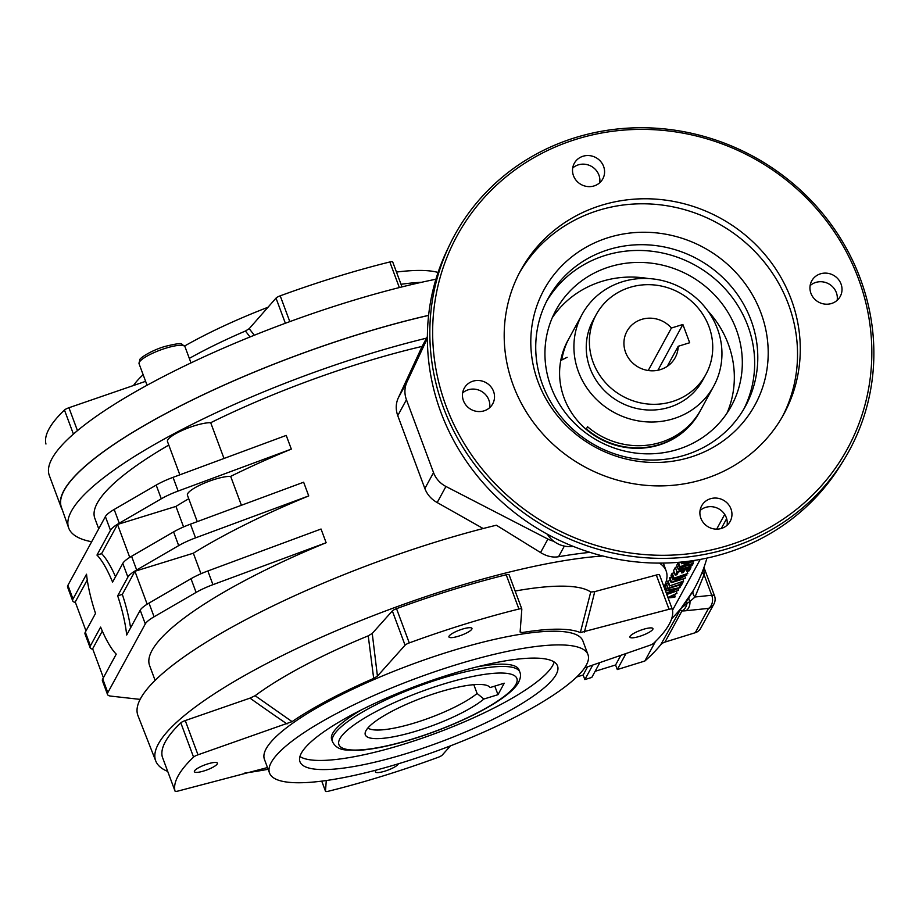 <?xml version="1.0" encoding="UTF-8"?>
<svg xmlns="http://www.w3.org/2000/svg" width="919" height="919" viewBox="0 0 919 919"><rect width="100%" height="100%" fill="white"/><g stroke="black" fill="none" stroke-linecap="round" stroke-linejoin="round"><path stroke-width="1.38" d="M567.115 357.307L560.912 360.42A74.944 70.82 -151.4 0 1 568.045 340.191L567.804 340.627A74.944 70.82 -151.4 0 1 567.919 340.409M699.52 412.171A74.944 70.82 -151.4 0 1 699.405 412.39A74.944 70.82 -151.4 0 1 586.15 429.345A74.944 70.82 -151.4 0 1 560.682 360.845L560.912 360.42M713.73 386.118A74.944 70.82 28.6 0 0 681.841 288.061A74.944 70.82 28.6 0 0 582.129 314.355A74.944 70.82 28.6 0 0 578.43 371.701A74.944 70.82 28.6 0 0 643.323 421.591A74.944 70.82 28.6 0 0 713.73 386.118L700.818 409.805A74.944 70.82 -151.4 0 1 587.563 426.761L586.391 428.92A74.944 70.82 -151.4 0 0 699.646 411.953L700.221 410.873A74.944 70.82 -151.4 0 1 699.646 411.953L699.405 412.39M679.646 567.172L684.494 564.726L685.471 562.91L681.519 563.738L681.841 563.14L694.844 560.498L679.646 567.172L678.084 562.359M672.731 579.855L686.93 575.018L674.466 581.233L685.08 578.407L671.18 582.703L683.644 576.477L672.731 579.855L671.031 575.283L672.157 574.49M667.918 597.465L676.97 593.283L669.354 597.281L675.178 596.569L674.557 594.915M675.178 596.569L674.81 597.235L668.102 597.947M666.654 594.042L678.555 590.366L678.015 588.884M115.53 576.73A54.956 13.234 -107.2 0 0 101.595 553.652L96.966 555.087A54.956 13.234 72.8 0 1 112.589 582.118L122.79 563.404A29.982 6.64 -20.4 0 1 131.578 556.282L173.599 531.906A29.982 6.64 -20.4 0 1 190.44 524.163L303.638 482.211L308.727 495.915A244.833 54.244 159.6 0 0 193.346 553.215L134.921 571.273L122.319 594.386L117.678 595.822A54.956 13.234 72.8 0 1 126.684 635.006L140.205 610.216A29.982 6.64 -20.4 0 1 148.981 603.094L191.003 578.717A29.982 6.64 -20.4 0 1 207.855 570.975L321.041 529.022L326.142 542.727A244.833 54.244 -20.4 0 0 149.602 665.597L155.104 680.393M190.44 524.163L195.54 537.868L308.727 495.915M589.975 552.353A272.392 60.344 159.6 0 0 558.545 556.73C552.721 557.718 546.725 556.328 540.556 552.56L496.363 525.22A273.184 60.528 -20.4 0 0 137.976 715.671L155.77 761.024A272.311 60.332 -20.4 0 1 310.036 642.358A272.311 60.332 -20.4 0 1 602.83 555.995M721.289 528.482L726.653 518.649M683.598 581.13L669.388 585.989L683.598 581.13L682.84 579.096M669.388 585.989L667.688 581.428L670.238 580.165M675.281 575.191L677.027 571.974L690.927 567.678L689.227 570.791L687.584 571.308L688.974 568.758L684.747 570.067L683.437 572.445L681.795 572.962L683.093 570.573L678.371 572.032L676.924 574.674L675.281 575.191L673.581 570.619L675.327 567.402L677.314 566.793M666.321 593.146L669.733 591.779L670.721 589.975L666.757 590.802L665.39 585.633L666.7 585.369M667.091 590.205L680.083 587.563L679.601 586.242M703.805 567.885L704.08 574.651L695.017 596.994A7.49 5.434 28.9 0 1 693.397 590.389L695.063 587.321A154.886 146.362 -151.4 0 1 681.37 607.85L693.397 590.389M703.965 567.425L714.5 595.765A9.994 2.217 -20.4 0 0 711.731 595.248A9.994 7.386 84 0 1 708.538 608.378L685.965 610.733A9.994 7.386 84 0 0 689.962 601.474L695.017 596.994L711.731 595.248L704.08 574.651A7.49 4.963 15.6 0 1 702.116 572.33M695.258 632.72L708.538 608.378A9.994 9.443 -151.4 0 0 713.914 604.024L700.634 628.378A9.994 9.443 -151.4 0 1 695.258 632.72L664.977 642.082A9.994 9.443 28.6 0 0 660.589 644.977A154.886 146.362 -151.4 0 1 644.816 661.037L617.281 669.549L626.011 653.535M660.589 644.977L681.37 607.85M685.965 610.733A33.107 7.341 -20.4 0 1 681.967 610.928L679.991 609.55M103.399 677.705L92.647 648.791L102.308 631.066M689.181 597.373A7.49 3.94 33.1 0 0 689.962 601.474L686.952 603.473A7.49 4.158 35.1 0 1 687.021 600.566M664.977 642.082L681.967 610.928A9.994 8.512 91.3 0 0 686.952 603.473L680.657 608.757M691.352 564.404L680.738 567.678L680.094 569.125L688.308 567.149L691.352 564.404M194.495 770.938A12.28 2.723 -20.4 0 1 206.384 764.344A12.28 2.723 -20.4 0 1 217.401 763.126A12.28 2.723 -20.4 0 1 206.844 769.961A12.28 2.723 -20.4 0 1 194.38 771.696A12.28 2.723 -20.4 0 1 194.495 770.938M687.78 573.445L673.581 578.304L687.78 573.445L686.344 569.562M673.581 578.304L671.881 573.743L674.293 572.526M673.88 577.741L672.191 573.169M666.757 590.802L665.39 585.633M716.671 529.149L724.712 514.41M681.519 563.738L680.91 562.106M681.841 563.14L681.438 562.06M676.74 565.277L678.073 562.945M693.305 563.324L691.869 565.633L687.894 567.816L681.737 569.757L678.417 569.791L679.405 567.62L693.305 563.324L692.754 561.831M679.405 567.62L677.705 563.048M680.003 566.518L678.44 562.325M687.584 571.308L686.884 569.401M398.375 763.792A12.28 2.723 -20.4 0 1 386.876 770.501A12.28 2.723 -20.4 0 1 375.354 771.891A12.28 2.723 -20.4 0 1 375.469 771.133A12.28 2.723 -20.4 0 1 376.434 770.03M179.848 474.824L167.476 441.545A24.985 5.537 -20.4 0 1 183.398 429.897A24.985 5.537 -20.4 0 1 210.704 422.717L224.006 458.466M98.724 528.804L94.829 518.327A244.833 54.244 -20.4 0 1 168.786 445.072M210.704 422.717A244.833 54.244 -20.4 0 1 422.143 346.406L427.392 336.526M91.67 541.739A272.702 60.413 -20.4 0 1 68.626 527.816A272.702 60.413 -20.4 0 1 426.657 338.123M684.494 564.726L683.931 563.232M686.079 564.082L693.248 561.233L686.884 562.612L686.079 564.082M676.97 593.283L676.315 591.526M685.379 577.856L684.839 576.42M161.285 498.799L156.184 485.094A29.982 6.64 -20.4 0 1 173.036 477.352L286.223 435.411L291.323 449.104L178.125 491.056A29.982 6.64 159.6 0 0 161.285 498.799L119.263 523.175A29.982 6.64 159.6 0 0 110.475 530.297L96.966 555.087M110.475 530.297L105.386 516.593A29.982 6.64 -20.4 0 1 114.174 509.471L119.263 523.175M197.263 521.636L187.43 495.203A24.985 5.537 -20.4 0 1 203.352 483.555A24.985 5.537 -20.4 0 1 230.669 476.375L241.41 505.278M183.57 526.932L175.943 506.415A244.833 54.244 159.6 0 1 188.74 498.741M129.751 557.373L117.517 524.462L101.595 553.652M107.822 692.627A29.982 6.64 159.6 0 0 107.523 694.488L102.434 680.795A29.982 6.64 -20.4 0 1 102.733 678.934L107.822 692.627L145.294 623.909L140.205 610.216M107.523 694.488A29.982 6.64 159.6 0 0 110.82 696.108L137.896 699.141A29.982 6.64 159.6 0 0 140.216 699.233M207.855 570.975L212.944 584.668L326.142 542.727M212.944 584.668A29.982 6.64 159.6 0 0 196.103 592.41L191.003 578.717M148.981 603.094L154.082 616.787L196.103 592.41M154.082 616.787A29.982 6.64 159.6 0 0 145.294 623.909M102.733 678.934L116.242 654.144A54.956 13.234 72.8 0 1 100.619 627.103L90.418 645.816A29.982 6.64 159.6 0 0 90.119 647.688A29.982 6.64 159.6 0 0 92.808 649.216M90.119 647.688L85.019 633.984A29.982 6.64 -20.4 0 1 85.318 632.123L95.53 613.41A54.956 13.234 72.8 0 1 86.524 574.226L73.003 599.016A29.982 6.64 159.6 0 0 72.704 600.877A29.982 6.64 159.6 0 0 75.404 602.404M87.259 579.946L75.243 601.979L85.995 630.894M72.704 600.877L67.615 587.172A29.982 6.64 -20.4 0 1 67.914 585.311L73.003 599.016M105.386 516.593L67.914 585.311M156.184 485.094L114.174 509.471M706.918 558.109A154.886 146.362 -151.4 0 1 695.063 587.321M584.622 667.872L649.331 645.46A4.997 1.103 159.6 0 0 653.754 643.174A264.81 58.667 159.6 0 0 672.283 609.194A4.997 1.103 159.6 0 0 672.283 609.171A4.997 1.103 159.6 0 0 669.055 609.286L580.348 632.582L590.733 592.031L594.742 591.629A1990.703 1789.821 -138.2 0 1 584.358 632.111M669.698 585.426L667.998 580.854M554.18 661.99A137.402 30.442 -20.4 0 1 403.832 744.183A137.402 30.442 -20.4 0 1 299.927 756.544M407.22 753.316A137.402 30.442 -20.4 0 1 299.962 761.736A137.402 30.442 -20.4 0 1 418.145 685.31A137.402 30.442 -20.4 0 1 557.534 665.942A137.402 30.442 -20.4 0 1 407.22 753.316M680.083 587.563L666.482 593.582M668.239 588.091L680.497 584.312L681.266 582.887L682.909 582.382L681.059 585.782L679.405 586.299L680.186 584.875L667.929 588.665L666.539 583.531L668.274 582.991M680.497 584.312L679.911 582.738M667.929 588.665L666.539 583.531M678.555 590.366L666.815 594.467M131.578 556.282L136.667 569.975A29.982 6.64 159.6 0 0 127.89 577.098L122.79 563.404M685.551 561.624L682.093 562.692L683.254 561.877M690.927 567.678L690.525 566.586M677.027 571.974L675.327 567.402M668.044 597.419L666.93 594.421M679.761 609.802A154.886 146.362 -151.4 0 1 671.674 618.694M595.133 671.295L615.581 664.977L620.842 655.327M615.581 664.977L617.281 669.549M576.673 676.993L583.151 674.994L584.852 679.566L592.755 665.057M583.151 674.994L587.597 666.849M682.093 562.692L681.841 562.026M679.405 586.299L679.015 585.242M402.131 762.644A169.877 37.633 -20.4 0 1 269.531 773.051A169.877 37.633 -20.4 0 1 415.629 678.555A169.877 37.633 -20.4 0 1 587.976 654.627A169.877 37.633 -20.4 0 1 402.131 762.644M587.976 654.627L582.887 640.922A169.877 37.633 159.6 0 0 450.276 651.33A169.877 37.633 159.6 0 0 264.431 759.358L269.531 773.051M427.381 338.261L407.037 381.856A24.985 23.607 28.6 0 0 406.439 399.731L433.538 472.619A24.985 23.607 28.6 0 0 445.945 486.473L547.919 539.074A24.985 23.607 28.6 0 0 553.743 541.257M332.54 741.817C334.964 746.607 339.168 749.295 345.176 749.915L358.376 750.364C371.448 749.559 387.473 746.423 406.439 740.944C455.881 726.596 509.643 699.807 518.626 682.185C520.613 678.107 521.027 674.764 519.867 672.157A99.93 22.136 -20.4 0 0 418.49 686.24A99.93 22.136 -20.4 0 0 332.54 741.817L331.69 739.531A99.93 22.136 -20.4 0 1 362.017 709.56M476.467 666.999A99.93 22.136 -20.4 0 1 519.017 669.871L519.867 672.157M287.061 723.954A1990.657 1931.187 -175.7 0 1 250.002 698.13L255.114 695.717L292.081 721.633L197.987 754.809A4.997 1.103 159.6 0 0 193.553 757.095A264.81 58.667 159.6 0 0 175.024 791.075A4.997 1.103 159.6 0 0 178.263 790.995L266.969 767.687A174.874 38.747 -20.4 0 0 267.636 767.974M326.279 780.53L325.487 791.144A4.997 1.103 159.6 0 0 325.498 791.259A4.997 1.103 159.6 0 0 328.382 791.236A264.81 58.667 159.6 0 0 438.041 757.359A4.997 1.103 159.6 0 0 442.246 755.073L450.494 745.849M669.055 609.286L656.315 575.03A4.997 1.103 -20.4 0 1 659.543 574.926A4.997 1.103 -20.4 0 1 659.555 574.949L672.271 609.148M656.315 575.03L594.742 591.629M515.134 591.043A196.517 43.538 -20.4 0 1 590.733 592.031M521.82 609.01A4.997 1.103 159.6 0 0 518.925 609.033L506.197 574.777A4.997 1.103 -20.4 0 1 509.08 574.766L521.82 609.01A4.997 1.103 159.6 0 1 521.831 609.125L520.108 632.042L522.325 632.525A174.874 38.747 -20.4 0 1 580.348 632.582M518.925 609.033A264.81 58.667 159.6 0 0 409.265 642.909A4.997 1.103 159.6 0 0 405.072 645.195L377.433 676.12L373.688 678.44L368.232 635.845L372.241 633.421L377.433 676.12M506.197 574.777A264.81 58.667 159.6 0 0 396.526 608.665L409.265 642.909M405.072 645.195L392.333 610.94L372.241 633.421M193.553 757.095L180.813 722.851A4.997 1.103 -20.4 0 1 185.247 720.565L197.987 754.809M180.813 722.851A264.81 58.667 159.6 0 0 162.284 756.819L175.024 791.075A4.997 1.103 159.6 0 0 175.035 791.098L162.295 756.854A4.997 1.103 -20.4 0 1 162.295 756.854A4.997 1.103 -20.4 0 1 162.284 756.819M250.002 698.13L185.247 720.565M255.114 695.717A196.517 43.538 -20.4 0 1 368.232 635.845M392.333 610.94A4.997 1.103 -20.4 0 1 396.526 608.665M268.13 769.295A272.311 60.332 -20.4 0 1 244.764 773.063M167.706 771.409A272.311 60.332 -20.4 0 1 155.77 761.024M659.44 563.106A272.311 60.332 -20.4 0 1 666.229 571.193A272.311 60.332 -20.4 0 1 663.977 586.85M671.18 582.703L669.48 578.131L671.571 576.73M664.621 588.585L665.77 588.126M584.852 679.566L591.802 677.418L599.889 662.588M655.454 641.531L644.816 661.037M700.221 559.441L672.513 610.25M483.865 699.037A66.788 14.796 -20.4 0 1 411.735 732.432A66.788 14.796 -20.4 0 1 365.176 732.811A66.788 14.796 -20.4 0 1 422.74 697.682A66.788 14.796 -20.4 0 1 489.276 686.654A66.788 14.796 -20.4 0 1 490.126 687.561L504.244 683.196L497.983 694.684L483.865 699.037L477.099 693.489A62.458 13.842 -20.4 0 1 417.1 722.173A62.458 13.842 -20.4 0 1 367.922 727.963M494.79 686.114L497.983 694.684M473.825 684.689L477.099 693.489M401.017 284.27A174.874 38.747 -20.4 0 1 421.591 282.282M62.205 509.563A272.564 60.39 -20.4 0 1 61.194 507.437L49.304 475.468A272.564 60.39 -20.4 0 1 169.062 373.665A272.564 60.39 -20.4 0 1 435.916 279.227M61.194 507.437A272.564 60.39 -20.4 0 1 171.819 410.333A272.564 60.39 -20.4 0 1 428.61 315.343M133.508 385.498A169.877 37.633 -20.4 0 1 143.146 374.711M184.639 346.003A169.877 37.633 -20.4 0 1 268.003 307.256M396.48 272.058A169.877 37.633 -20.4 0 1 438.076 272.461M45.95 443.992L45.961 444.026A4.997 1.103 -20.4 0 1 45.961 444.026A4.997 1.103 -20.4 0 1 45.95 443.992A264.81 58.667 -20.4 0 1 64.468 410.035A4.997 1.103 -20.4 0 1 68.936 407.737L145.616 381.328M189.325 358.387A174.874 38.747 -20.4 0 1 245.442 331.012L249.198 328.68L276.01 298.124A4.997 1.103 -20.4 0 1 280.215 295.826A264.81 58.667 -20.4 0 1 389.828 261.972A4.997 1.103 -20.4 0 1 392.712 261.949A4.997 1.103 -20.4 0 1 392.735 262.064M249.198 328.68A2097.192 777.279 74.8 0 1 254.333 335.228M250.025 336.974L245.442 331.012M68.626 527.816L61.355 507.127A272.311 60.332 -20.4 0 1 172.416 410.092A272.311 60.332 -20.4 0 1 428.599 315.412M117.678 595.822L127.89 577.098M136.667 569.975L178.688 545.61L173.599 531.906M195.54 537.868A29.982 6.64 159.6 0 0 178.688 545.61M292.081 721.633A174.874 38.747 -20.4 0 1 373.688 678.44M686.93 575.018L686.654 574.272M673.03 579.315L671.329 574.743M483.164 528.528L437.18 502.544C431.333 499.293 427.232 494.617 424.854 488.54L397.755 415.652C395.572 409.495 395.744 403.59 398.272 397.938L422.143 346.406M671.329 591.135L678.486 588.298L672.134 589.676L671.329 591.135M669.733 591.779L669.181 590.297M117.517 524.462L175.943 506.415M671.502 582.118L669.802 577.557M130.578 627.849A54.956 13.234 -107.2 0 0 122.319 594.386M200.974 573.732L193.346 553.215M147.166 604.185L134.921 571.273M681.795 572.962L681.128 571.181M291.323 449.104A244.833 54.244 159.6 0 0 230.669 476.375M630.032 636.385A12.28 2.723 -20.4 0 1 641.91 629.802A12.28 2.723 -20.4 0 1 652.938 628.585A12.28 2.723 -20.4 0 1 642.37 635.408A12.28 2.723 -20.4 0 1 629.906 637.143A12.28 2.723 -20.4 0 1 630.032 636.385M449.058 636.189A12.28 2.723 -20.4 0 1 460.936 629.595A12.28 2.723 -20.4 0 1 471.964 628.378A12.28 2.723 -20.4 0 1 461.395 635.213A12.28 2.723 -20.4 0 1 448.931 636.947A12.28 2.723 -20.4 0 1 449.058 636.189M582.129 314.355L569.217 338.043A74.944 70.82 -151.4 0 0 562.083 358.261L560.682 360.845A74.944 70.82 -151.4 0 1 567.804 340.627M593.146 362.385A62.458 59.011 28.6 0 0 647.229 403.958A62.458 59.011 28.6 0 0 705.895 374.389A62.458 59.011 28.6 0 0 679.313 292.679A62.458 59.011 28.6 0 0 596.224 314.585A62.458 59.011 28.6 0 0 593.146 362.385M682.874 324.476L689.675 342.741L678.199 346.291A27.478 25.962 28.6 0 1 675.189 357.652A27.478 25.962 28.6 0 1 638.636 367.29A27.478 25.962 28.6 0 1 626.942 331.334A27.478 25.962 28.6 0 1 671.41 328.026L682.874 324.476L657.924 370.242M648.24 370.506L671.41 328.026M667.274 366.325L678.199 346.291M596.224 314.585L593.1 320.329A62.458 59.011 28.6 0 0 590.009 368.128A62.458 59.011 28.6 0 0 644.093 409.702A62.458 59.011 28.6 0 0 702.771 380.133L705.895 374.389M546.541 301.455A112.417 106.225 -151.4 0 1 694.488 264.867A112.417 106.225 -151.4 0 1 743.85 409.047M609.665 266.797A99.93 94.427 28.6 0 0 555.892 310.289A99.93 94.427 28.6 0 0 550.963 386.761A99.93 94.427 28.6 0 0 637.487 453.274A99.93 94.427 28.6 0 0 731.363 405.968A99.93 94.427 28.6 0 0 717.624 298.273A99.93 94.427 28.6 0 0 609.665 266.797M727.021 413.102A99.93 94.427 28.6 0 0 707.963 311.047M648.366 278.549A99.93 94.427 28.6 0 0 552.239 317.802M547.356 534.215A24.985 23.607 28.6 0 0 573.169 546.368M594.065 185.925A16.243 15.347 -151.4 0 1 576.523 180.813A16.243 15.347 -151.4 0 1 574.295 163.306A16.243 15.347 -151.4 0 1 595.891 157.608A16.243 15.347 -151.4 0 1 602.807 178.86A16.243 15.347 -151.4 0 1 594.065 185.925M572.686 168.028A16.243 15.347 -151.4 0 1 591.193 166.224A16.243 15.347 -151.4 0 1 599.705 182.755M484.003 410.862A16.243 15.347 -151.4 0 1 466.461 405.738A16.243 15.347 -151.4 0 1 464.233 388.243A16.243 15.347 -151.4 0 1 485.829 382.545A16.243 15.347 -151.4 0 1 492.745 403.786A16.243 15.347 -151.4 0 1 484.003 410.862M462.636 392.953A16.243 15.347 -151.4 0 1 481.142 391.161A16.243 15.347 -151.4 0 1 489.643 407.691M721.449 528.436A16.243 15.347 -151.4 0 1 703.897 523.313A16.243 15.347 -151.4 0 1 701.668 505.818A16.243 15.347 -151.4 0 1 723.276 500.12A16.243 15.347 -151.4 0 1 730.18 521.36A16.243 15.347 -151.4 0 1 721.449 528.436M700.071 510.527A16.243 15.347 -151.4 0 1 718.578 508.735A16.243 15.347 -151.4 0 1 727.09 525.266M831.511 303.5A16.243 15.347 -151.4 0 1 813.958 298.388A16.243 15.347 -151.4 0 1 811.73 280.881A16.243 15.347 -151.4 0 1 833.338 275.195A16.243 15.347 -151.4 0 1 840.242 296.435A16.243 15.347 -151.4 0 1 831.511 303.5M810.133 285.602A16.243 15.347 -151.4 0 1 828.639 283.799A16.243 15.347 -151.4 0 1 837.152 300.329M843.837 459.937L840.828 464.807A224.489 212.128 -151.4 0 1 725.413 553.261A224.489 212.128 -151.4 0 1 440.925 412.39A224.489 212.128 -151.4 0 1 447.139 250.129L449.609 244.971A224.799 212.415 28.6 0 0 489.149 481.901A224.799 212.415 28.6 0 0 728.262 548.517A224.799 212.415 28.6 0 0 843.837 459.937A224.799 212.415 28.6 0 0 821.954 212.691A224.799 212.415 28.6 0 0 575.432 137.597A224.799 212.415 28.6 0 0 449.609 244.971M519.292 273.104A149.9 141.641 -151.4 0 1 717.302 223.007A149.9 141.641 -151.4 0 1 782.437 416.594M690.353 457.214A120.194 113.577 -151.4 0 1 538.04 381.799A120.194 113.577 -151.4 0 1 608.642 237.516A120.194 113.577 -151.4 0 1 760.955 312.931A120.194 113.577 -151.4 0 1 690.353 457.214M703.184 479.339A149.9 141.641 -151.4 0 1 541.245 432.125A149.9 141.641 -151.4 0 1 520.636 270.577A149.9 141.641 -151.4 0 1 720.048 217.987A149.9 141.641 -151.4 0 1 783.838 414.101A149.9 141.641 -151.4 0 1 703.184 479.339M727.814 545.553A222.341 210.095 -151.4 0 1 435.893 295.895A222.341 210.095 -151.4 0 1 793.005 185.569A222.341 210.095 -151.4 0 1 727.814 545.553M608.55 249.623A112.417 106.225 28.6 0 0 548.069 298.549A112.417 106.225 28.6 0 0 563.519 419.719A112.417 106.225 28.6 0 0 684.977 455.123A112.417 106.225 28.6 0 0 745.458 406.198A112.417 106.225 28.6 0 0 730.008 285.039A112.417 106.225 28.6 0 0 608.55 249.623M564.346 546.093L558.545 556.73M173.036 477.352L178.125 491.056M85.318 632.123L90.418 645.816M321.765 781.139L325.487 791.144M515.938 684.356A94.933 21.034 -20.4 0 1 371 748.778A94.933 21.034 -20.4 0 1 396.767 701.53A94.933 21.034 -20.4 0 1 515.938 684.356M68.936 407.737L77.46 430.643M73.417 434.09L64.468 410.035M280.215 295.826L289.807 321.627M285.361 323.258L276.01 298.124M399.351 287.567L389.828 261.972M165.857 348.175A24.48 5.422 159.6 0 0 139.068 363.74L139.768 359.754C139.297 358.582 150.119 350.863 164.731 346.497C175.988 343.729 181.698 342.936 181.824 344.12L184.96 346.67A24.48 5.422 159.6 0 0 165.857 348.175M406.439 399.731L397.755 415.652M424.854 488.54L433.538 472.619M445.945 486.473L437.18 502.544M540.556 552.56L547.919 539.074M398.272 397.938L407.037 381.856M713.914 604.024A9.994 9.994 0 0 0 714.5 595.765M676.729 565.231L678.429 569.803M659.543 574.926L672.283 609.171M401.994 286.9L392.712 261.949M139.068 363.74L147.063 385.245M184.96 346.67L191.003 362.89M321.73 781.139L325.498 791.259M666.229 571.193L663.38 563.083M568.643 339.122L568.045 340.191"/></g></svg>
